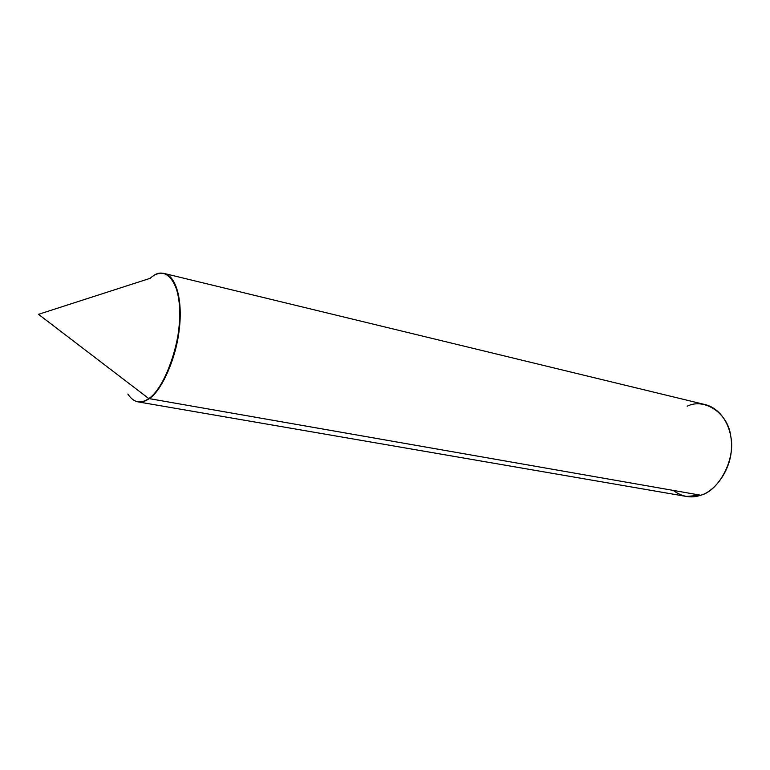 <?xml version="1.0" encoding="UTF-8"?>
<svg xmlns="http://www.w3.org/2000/svg" width="770" height="770" viewBox="0 0 770 770"><rect width="100%" height="100%" fill="white"/><g stroke="black" fill="none" stroke-linecap="round" stroke-linejoin="round"><path stroke-width="1.16" d="M152.152 276.7C166.474 264.447 181.2 284.736 179.708 315.575C180.045 346.086 163.048 390.506 148.735 398.533L38.5 314.333L150.073 278.355C154.683 274.207 159.39 272.58 164.183 273.456C176.474 276.526 182.182 302.302 178.765 329.137C175.724 358.83 160.641 391.353 148.735 398.533L38.5 314.333M164.424 273.514C176.811 276.276 182.673 302.081 179.294 328.954C176.311 358.685 161.18 391.43 149.226 398.619C161.18 391.43 176.311 358.685 179.294 328.954C182.673 302.081 176.811 276.276 164.424 273.514L164.665 273.571C176.956 276.642 182.673 302.418 179.266 329.252C176.215 358.926 161.132 391.449 149.226 398.619L148.735 398.533C145.02 401.237 141.305 402.325 137.589 401.796L138.08 401.882C141.796 402.402 145.511 401.314 149.226 398.619L148.735 398.533C140.718 404.289 133.749 402.787 127.839 394.038M137.83 401.834L138.08 401.882C141.796 402.402 145.511 401.314 149.226 398.619C161.132 391.449 176.215 358.926 179.266 329.252C182.673 302.418 176.956 276.642 164.665 273.571L164.183 273.456M164.665 273.571L705.359 404.654C722.039 408.803 732.597 428.64 731.462 447.842C731.144 469.18 715.571 491.202 700.738 495.226L149.226 398.619L700.738 495.226C719.228 490.731 735.802 458.718 730.769 436.359C728.15 413.067 704.348 397.512 687.148 406.223M138.08 401.882L686.34 496.438L700.738 495.226C691.277 498.498 682.076 496.881 673.153 490.394M164.616 273.571L165.098 273.687M179.737 313.332L180.228 313.438M163.933 379.302L164.424 379.389"/></g></svg>

